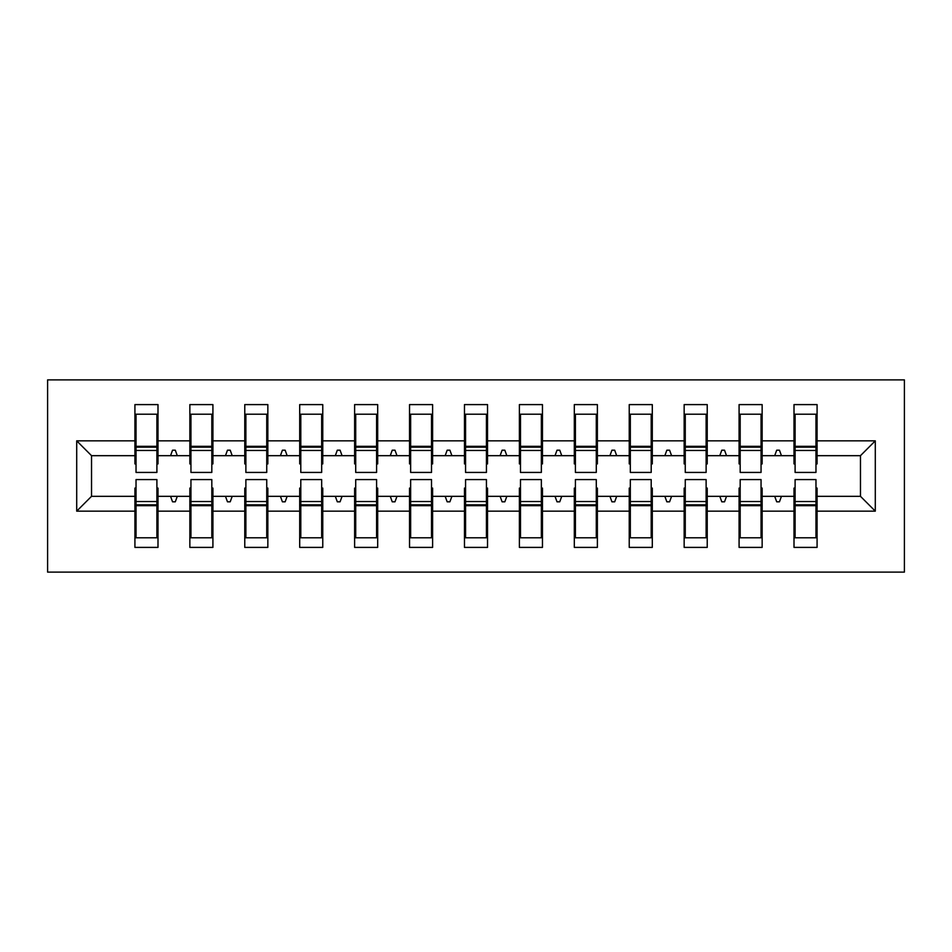 <?xml version="1.0" encoding="UTF-8"?>
<svg xmlns="http://www.w3.org/2000/svg" width="952" height="952" viewBox="0 0 952 952"><rect width="100%" height="100%" fill="white"/><g stroke="black" fill="none" stroke-linecap="round" stroke-linejoin="round"><path stroke-width="1.43" d="M47.6 572.116L904.4 572.116L904.4 379.884L47.6 379.884L47.6 572.116M795.098 488.078L794.004 488.078L794.004 496.325L762.147 496.325L762.147 488.078L761.053 488.078M875.293 511.153L860.465 496.325L860.465 455.675L875.293 440.847L875.293 511.153L817.078 511.153L817.078 547.4L794.004 547.4L794.004 496.325M860.465 455.675L817.078 455.675L817.078 404.6L794.004 404.6L794.004 440.847L762.147 440.847L762.147 463.921L761.053 463.921M795.098 463.921L794.004 463.921L794.004 440.847M740.18 488.078L739.085 488.078L739.085 496.325L707.229 496.325L707.229 488.078L706.122 488.078M794.004 511.153L762.147 511.153L762.147 547.4L739.085 547.4L739.085 496.325M762.147 440.847L762.147 404.6L739.085 404.6L739.085 440.847L707.229 440.847L707.229 463.921L706.122 463.921M740.18 463.921L739.085 463.921L739.085 440.847M685.261 488.078L684.155 488.078L684.155 496.325L652.298 496.325L652.298 488.078L651.204 488.078M739.085 511.153L707.229 511.153L707.229 547.4L684.155 547.4L684.155 496.325M707.229 440.847L707.229 404.6L684.155 404.6L684.155 440.847L652.298 440.847L652.298 463.921L651.204 463.921M685.261 463.921L684.155 463.921L684.155 440.847M630.331 488.078L629.236 488.078L629.236 496.325L597.38 496.325L597.38 488.078L596.285 488.078M684.155 511.153L652.298 511.153L652.298 547.4L629.236 547.4L629.236 496.325M652.298 440.847L652.298 404.6L629.236 404.6L629.236 440.847L597.38 440.847L597.38 463.921L596.285 463.921M630.331 463.921L629.236 463.921L629.236 440.847M575.413 488.078L574.318 488.078L574.318 496.325L542.462 496.325L542.462 488.078L541.355 488.078M629.236 511.153L597.38 511.153L597.38 547.4L574.318 547.4L574.318 496.325M597.38 440.847L597.38 404.6L574.318 404.6L574.318 440.847L542.462 440.847L542.462 463.921L541.355 463.921M575.413 463.921L574.318 463.921L574.318 440.847M520.482 488.078L519.387 488.078L519.387 496.325L487.531 496.325L487.531 488.078L486.436 488.078M574.318 511.153L542.462 511.153L542.462 547.4L519.387 547.4L519.387 496.325M542.462 440.847L542.462 404.6L519.387 404.6L519.387 440.847L487.531 440.847L487.531 463.921L486.436 463.921M520.482 463.921L519.387 463.921L519.387 440.847M465.564 488.078L464.469 488.078L464.469 496.325L432.613 496.325L432.613 488.078L431.518 488.078M519.387 511.153L487.531 511.153L487.531 547.4L464.469 547.4L464.469 496.325M487.531 440.847L487.531 404.6L464.469 404.6L464.469 440.847L432.613 440.847L432.613 463.921L431.518 463.921M465.564 463.921L464.469 463.921L464.469 440.847M410.645 488.078L409.538 488.078L409.538 496.325L377.682 496.325L377.682 488.078L376.587 488.078M464.469 511.153L432.613 511.153L432.613 547.4L409.538 547.4L409.538 496.325M432.613 440.847L432.613 404.6L409.538 404.6L409.538 440.847L377.682 440.847L377.682 463.921L376.587 463.921M410.645 463.921L409.538 463.921L409.538 440.847M355.715 488.078L354.62 488.078L354.62 496.325L322.764 496.325L322.764 488.078L321.669 488.078M409.538 511.153L377.682 511.153L377.682 547.4L354.62 547.4L354.62 496.325M377.682 440.847L377.682 404.6L354.62 404.6L354.62 440.847L322.764 440.847L322.764 463.921L321.669 463.921M355.715 463.921L354.62 463.921L354.62 440.847M300.796 488.078L299.701 488.078L299.701 496.325L267.845 496.325L267.845 488.078L266.738 488.078M354.62 511.153L322.764 511.153L322.764 547.4L299.701 547.4L299.701 496.325M322.764 440.847L322.764 404.6L299.701 404.6L299.701 440.847L267.845 440.847L267.845 463.921L266.738 463.921M300.796 463.921L299.701 463.921L299.701 440.847M245.878 488.078L244.771 488.078L244.771 496.325L212.915 496.325L212.915 488.078L211.82 488.078M299.701 511.153L267.845 511.153L267.845 547.4L244.771 547.4L244.771 496.325M267.845 440.847L267.845 404.6L244.771 404.6L244.771 440.847L212.915 440.847L212.915 463.921L211.82 463.921M245.878 463.921L244.771 463.921L244.771 440.847M190.947 488.078L189.853 488.078L189.853 496.325L157.996 496.325L157.996 547.4L134.922 547.4L134.922 496.325L91.535 496.325L76.707 511.153L76.707 440.847L91.535 455.675L91.535 496.325M244.771 511.153L212.915 511.153L212.915 547.4L189.853 547.4L189.853 496.325M212.915 440.847L212.915 404.6L189.853 404.6L189.853 440.847L157.996 440.847L157.996 404.6L134.922 404.6L134.922 440.847L76.707 440.847M190.947 463.921L189.853 463.921L189.853 440.847M136.029 488.078L134.922 488.078L134.922 496.325M136.029 463.921L134.922 463.921L134.922 440.847M815.971 488.078L817.078 488.078L817.078 511.153M817.078 455.675L817.078 463.921L815.971 463.921M762.147 511.153L762.147 496.325M707.229 511.153L707.229 496.325M652.298 511.153L652.298 496.325M597.38 511.153L597.38 496.325M542.462 511.153L542.462 496.325M487.531 511.153L487.531 496.325M432.613 511.153L432.613 496.325M377.682 511.153L377.682 496.325M322.764 511.153L322.764 496.325M267.845 511.153L267.845 496.325M212.915 511.153L212.915 496.325M875.293 440.847L817.078 440.847M189.853 511.153L157.996 511.153M134.922 511.153L76.707 511.153M774.702 455.675L781.449 455.675L779.45 450.189L776.701 450.189L774.702 455.675L762.147 455.675M794.004 455.675L781.449 455.675M774.702 496.325L776.701 501.811L779.45 501.811L781.449 496.325M719.783 455.675L726.531 455.675L724.532 450.189L721.783 450.189L719.783 455.675L707.229 455.675M739.085 455.675L726.531 455.675M719.783 496.325L721.783 501.811L724.532 501.811L726.531 496.325M664.853 455.675L671.6 455.675L669.601 450.189L666.852 450.189L664.853 455.675L652.298 455.675M684.155 455.675L671.6 455.675M664.853 496.325L666.852 501.811L669.601 501.811L671.6 496.325M609.934 455.675L616.682 455.675L614.683 450.189L611.934 450.189L609.934 455.675L597.38 455.675M629.236 455.675L616.682 455.675M609.934 496.325L611.934 501.811L614.683 501.811L616.682 496.325M555.016 455.675L561.751 455.675L559.752 450.189L557.015 450.189L555.016 455.675L542.462 455.675M574.318 455.675L561.751 455.675M555.016 496.325L557.015 501.811L559.752 501.811L561.751 496.325M500.086 455.675L506.833 455.675L504.834 450.189L502.085 450.189L500.086 455.675L487.531 455.675M519.387 455.675L506.833 455.675M500.086 496.325L502.085 501.811L504.834 501.811L506.833 496.325M445.167 455.675L451.914 455.675L449.915 450.189L447.166 450.189L445.167 455.675L432.613 455.675M464.469 455.675L451.914 455.675M445.167 496.325L447.166 501.811L449.915 501.811L451.914 496.325M390.249 455.675L396.984 455.675L394.985 450.189L392.248 450.189L390.249 455.675L377.682 455.675M409.538 455.675L396.984 455.675M390.249 496.325L392.248 501.811L394.985 501.811L396.984 496.325M335.318 455.675L342.065 455.675L340.066 450.189L337.317 450.189L335.318 455.675L322.764 455.675M354.62 455.675L342.065 455.675M335.318 496.325L337.317 501.811L340.066 501.811L342.065 496.325M280.4 455.675L287.147 455.675L285.148 450.189L282.399 450.189L280.4 455.675L267.845 455.675M299.701 455.675L287.147 455.675M280.4 496.325L282.399 501.811L285.148 501.811L287.147 496.325M225.469 455.675L232.217 455.675L230.217 450.189L227.469 450.189L225.469 455.675L212.915 455.675M244.771 455.675L232.217 455.675M225.469 496.325L227.469 501.811L230.217 501.811L232.217 496.325M170.551 455.675L177.298 455.675L175.299 450.189L172.55 450.189L170.551 455.675L157.996 455.675L157.996 440.847M189.853 455.675L177.298 455.675M170.551 496.325L172.55 501.811L175.299 501.811L177.298 496.325M156.901 488.078L157.996 488.078L157.996 496.325M157.996 455.675L157.996 463.921L156.901 463.921M134.922 455.675L91.535 455.675M860.465 496.325L817.078 496.325M134.922 414.215L136.029 414.215L134.922 414.215M136.029 450.463L136.029 414.215L157.996 414.215L156.901 414.215L156.901 472.43L136.029 472.43L136.029 450.463L156.901 450.463M156.901 501.537L156.901 537.785L134.922 537.785L136.029 537.785L136.029 479.57L156.901 479.57L156.901 501.537L136.029 501.537M189.853 414.215L190.947 414.215L189.853 414.215M190.947 450.463L190.947 414.215L212.915 414.215L211.82 414.215L211.82 472.43L190.947 472.43L190.947 450.463L211.82 450.463M211.82 501.537L211.82 537.785L189.853 537.785L190.947 537.785L190.947 479.57L211.82 479.57L211.82 501.537L190.947 501.537M244.771 414.215L245.878 414.215L244.771 414.215M245.878 450.463L245.878 414.215L267.845 414.215L266.738 414.215L266.738 472.43L245.878 472.43L245.878 450.463L266.738 450.463M266.738 501.537L266.738 537.785L244.771 537.785L245.878 537.785L245.878 479.57L266.738 479.57L266.738 501.537L245.878 501.537M299.701 414.215L300.796 414.215L299.701 414.215M300.796 450.463L300.796 414.215L322.764 414.215L321.669 414.215L321.669 472.43L300.796 472.43L300.796 450.463L321.669 450.463M321.669 501.537L321.669 537.785L299.701 537.785L300.796 537.785L300.796 479.57L321.669 479.57L321.669 501.537L300.796 501.537M354.62 414.215L355.715 414.215L354.62 414.215M355.715 450.463L355.715 414.215L377.682 414.215L376.587 414.215L376.587 472.43L355.715 472.43L355.715 450.463L376.587 450.463M376.587 501.537L376.587 537.785L354.62 537.785L355.715 537.785L355.715 479.57L376.587 479.57L376.587 501.537L355.715 501.537M409.538 414.215L410.645 414.215L409.538 414.215M410.645 450.463L410.645 414.215L432.613 414.215L431.518 414.215L431.518 472.43L410.645 472.43L410.645 450.463L431.518 450.463M431.518 501.537L431.518 537.785L409.538 537.785L410.645 537.785L410.645 479.57L431.518 479.57L431.518 501.537L410.645 501.537M464.469 414.215L465.564 414.215L464.469 414.215M465.564 450.463L465.564 414.215L487.531 414.215L486.436 414.215L486.436 472.43L465.564 472.43L465.564 450.463L486.436 450.463M486.436 501.537L486.436 537.785L464.469 537.785L465.564 537.785L465.564 479.57L486.436 479.57L486.436 501.537L465.564 501.537M519.387 414.215L520.482 414.215L519.387 414.215M520.482 450.463L520.482 414.215L542.462 414.215L541.355 414.215L541.355 472.43L520.482 472.43L520.482 450.463L541.355 450.463M541.355 501.537L541.355 537.785L519.387 537.785L520.482 537.785L520.482 479.57L541.355 479.57L541.355 501.537L520.482 501.537M574.318 414.215L575.413 414.215L574.318 414.215M575.413 450.463L575.413 414.215L597.38 414.215L596.285 414.215L596.285 472.43L575.413 472.43L575.413 450.463L596.285 450.463M596.285 501.537L596.285 537.785L574.318 537.785L575.413 537.785L575.413 479.57L596.285 479.57L596.285 501.537L575.413 501.537M629.236 414.215L630.331 414.215L629.236 414.215M630.331 450.463L630.331 414.215L652.298 414.215L651.204 414.215L651.204 472.43L630.331 472.43L630.331 450.463L651.204 450.463M651.204 501.537L651.204 537.785L629.236 537.785L630.331 537.785L630.331 479.57L651.204 479.57L651.204 501.537L630.331 501.537M684.155 414.215L685.261 414.215L684.155 414.215M685.261 450.463L685.261 414.215L707.229 414.215L706.122 414.215L706.122 472.43L685.261 472.43L685.261 450.463L706.122 450.463M706.122 501.537L706.122 537.785L684.155 537.785L685.261 537.785L685.261 479.57L706.122 479.57L706.122 501.537L685.261 501.537M739.085 414.215L740.18 414.215L739.085 414.215M740.18 450.463L740.18 414.215L762.147 414.215L761.053 414.215L761.053 472.43L740.18 472.43L740.18 450.463L761.053 450.463M761.053 501.537L761.053 537.785L739.085 537.785L740.18 537.785L740.18 479.57L761.053 479.57L761.053 501.537L740.18 501.537M794.004 414.215L795.098 414.215L794.004 414.215M795.098 450.463L795.098 414.215L817.078 414.215L815.971 414.215L815.971 472.43L795.098 472.43L795.098 450.463L815.971 450.463M815.971 501.537L815.971 537.785L794.004 537.785L795.098 537.785L795.098 479.57L815.971 479.57L815.971 501.537L795.098 501.537M136.029 524.052L134.922 524.052M157.996 524.052L156.901 524.052M156.901 504.834L136.029 504.834M156.901 427.948L157.996 427.948M134.922 427.948L136.029 427.948M136.029 447.166L156.901 447.166M211.82 427.948L212.915 427.948M189.853 427.948L190.947 427.948M190.947 447.166L211.82 447.166M266.738 427.948L267.845 427.948M244.771 427.948L245.878 427.948M245.878 447.166L266.738 447.166M321.669 427.948L322.764 427.948M299.701 427.948L300.796 427.948M300.796 447.166L321.669 447.166M376.587 427.948L377.682 427.948M354.62 427.948L355.715 427.948M355.715 447.166L376.587 447.166M190.947 524.052L189.853 524.052M212.915 524.052L211.82 524.052M211.82 504.834L190.947 504.834M245.878 524.052L244.771 524.052M267.845 524.052L266.738 524.052M266.738 504.834L245.878 504.834M300.796 524.052L299.701 524.052M322.764 524.052L321.669 524.052M321.669 504.834L300.796 504.834M355.715 524.052L354.62 524.052M377.682 524.052L376.587 524.052M376.587 504.834L355.715 504.834M431.518 427.948L432.613 427.948M409.538 427.948L410.645 427.948M410.645 447.166L431.518 447.166M410.645 524.052L409.538 524.052M432.613 524.052L431.518 524.052M431.518 504.834L410.645 504.834M486.436 427.948L487.531 427.948M464.469 427.948L465.564 427.948M465.564 447.166L486.436 447.166M465.564 524.052L464.469 524.052M487.531 524.052L486.436 524.052M486.436 504.834L465.564 504.834M541.355 427.948L542.462 427.948M519.387 427.948L520.482 427.948M520.482 447.166L541.355 447.166M520.482 524.052L519.387 524.052M542.462 524.052L541.355 524.052M541.355 504.834L520.482 504.834M596.285 427.948L597.38 427.948M574.318 427.948L575.413 427.948M575.413 447.166L596.285 447.166M575.413 524.052L574.318 524.052M597.38 524.052L596.285 524.052M596.285 504.834L575.413 504.834M651.204 427.948L652.298 427.948M629.236 427.948L630.331 427.948M630.331 447.166L651.204 447.166M630.331 524.052L629.236 524.052M652.298 524.052L651.204 524.052M651.204 504.834L630.331 504.834M706.122 427.948L707.229 427.948M684.155 427.948L685.261 427.948M685.261 447.166L706.122 447.166M685.261 524.052L684.155 524.052M707.229 524.052L706.122 524.052M706.122 504.834L685.261 504.834M761.053 427.948L762.147 427.948M739.085 427.948L740.18 427.948M740.18 447.166L761.053 447.166M740.18 524.052L739.085 524.052M762.147 524.052L761.053 524.052M761.053 504.834L740.18 504.834M815.971 427.948L817.078 427.948M794.004 427.948L795.098 427.948M795.098 447.166L815.971 447.166M795.098 524.052L794.004 524.052M817.078 524.052L815.971 524.052M815.971 504.834L795.098 504.834M156.901 505.667L136.029 505.667M136.029 446.333L156.901 446.333M190.947 446.333L211.82 446.333M245.878 446.333L266.738 446.333M300.796 446.333L321.669 446.333M355.715 446.333L376.587 446.333M211.82 505.667L190.947 505.667M266.738 505.667L245.878 505.667M321.669 505.667L300.796 505.667M376.587 505.667L355.715 505.667M410.645 446.333L431.518 446.333M431.518 505.667L410.645 505.667M465.564 446.333L486.436 446.333M486.436 505.667L465.564 505.667M520.482 446.333L541.355 446.333M541.355 505.667L520.482 505.667M575.413 446.333L596.285 446.333M596.285 505.667L575.413 505.667M630.331 446.333L651.204 446.333M651.204 505.667L630.331 505.667M685.261 446.333L706.122 446.333M706.122 505.667L685.261 505.667M740.18 446.333L761.053 446.333M761.053 505.667L740.18 505.667M795.098 446.333L815.971 446.333M815.971 505.667L795.098 505.667"/></g></svg>
